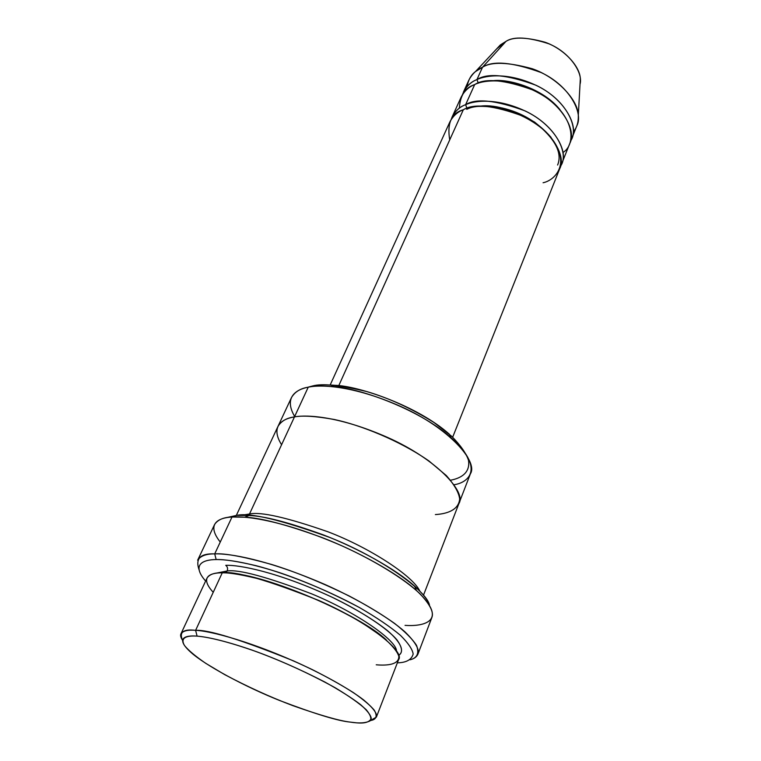 <?xml version="1.0" encoding="UTF-8"?>
<svg xmlns="http://www.w3.org/2000/svg" width="761" height="761" viewBox="0 0 761 761"><rect width="100%" height="100%" fill="white"/><g stroke="black" fill="none" stroke-linecap="round" stroke-linejoin="round"><path stroke-width="1.14" d="M216.162 559.563C224.162 559.268 237.47 561.314 256.057 565.68C282.455 572.481 323.149 587.787 359.468 607.554C376.486 617.437 390.136 626.683 400.419 635.311C408.219 643.083 412.472 649.323 413.166 654.032C411.596 659.72 406.326 662.66 397.347 662.841C406.326 662.66 411.596 659.72 413.166 654.032C412.472 649.323 408.219 643.083 400.419 635.311C390.136 626.683 376.486 617.437 359.468 607.554C331.083 592.534 303.886 580.719 277.889 572.091C246.269 562.103 226.987 559.468 216.162 559.563C202.94 559.639 191.258 564.538 205.622 581.062C191.258 564.538 202.94 559.639 216.162 559.563L214.707 553.884L216.162 559.563M409.941 659.806C417.199 658.094 419.406 653.299 416.562 645.442C412.738 639.373 405.461 632.058 394.721 623.506C381.879 614.422 366.64 605.214 348.985 595.882C320.838 582.165 295.049 571.682 271.61 564.453C243.463 556.605 224.495 553.085 214.707 553.884C228.975 553.257 267.13 559.325 325.746 584.828C358.193 599.373 388.757 617.513 404.823 631.725C415.297 641.942 419.663 649.418 417.932 654.146C416.619 656.99 413.955 658.883 409.941 659.806M417.932 654.146L431.963 617.247C433.875 612.044 429.775 604.12 419.663 593.475C404.091 578.75 374.165 560.362 342.212 545.96C284.443 520.771 246.383 515.749 232.01 517.014L236.833 515.349L224.99 517.965L236.833 515.349C249.865 512.419 280.885 519.801 329.884 537.494C380.062 557.375 426.864 590.546 429.489 605.195C427.996 600.182 423.03 593.818 414.593 586.122C395.958 569.218 357.375 547.92 323.349 534.897C288.923 522.446 264.162 515.987 249.066 515.52L236.833 515.349L232.01 517.014L244.633 517.214C260.243 517.718 285.927 524.443 321.684 537.39C357.033 550.945 397.137 573.043 416.429 590.488C449.675 621.376 423.392 626.731 405.042 625.361M450.978 437.651L449.447 434.293C417.76 405.917 358.421 385.817 334.517 385.275C324.928 384.581 317.622 384.809 312.59 385.97L308.234 387.197C313.456 385.998 321.056 385.76 331.045 386.493C355.91 387.073 417.932 408.115 450.978 437.651C484.3 467.454 469.632 482.445 454.079 484.738M197.089 636.129C206.554 636.9 223.667 640.324 251.967 650.065C275.292 658.379 299.549 669.024 324.757 681.97C339.777 690.303 351.734 697.866 360.628 704.657C367.297 710.622 370.845 715.207 371.263 718.422C369.646 722.075 364.9 723.559 357.004 722.874L350.203 722.094C358.954 723.53 365.575 723.131 370.065 720.886C371.796 718.65 370.521 714.931 366.241 709.737C359.572 703.525 349.09 696.115 334.783 687.516C309.489 673.647 283.777 661.832 257.627 652.091C226.084 640.838 207.135 636.938 197.089 636.129C187.244 635.445 179.52 637.376 184.619 645.689C188.5 650.427 195.539 656.305 205.717 663.316L224.685 674.617C247.601 686.774 270.326 697.114 292.861 705.647C320.324 715.359 339.435 720.848 350.203 722.094C338.141 721 314.702 713.837 279.877 700.596C244.89 686.688 204.138 664.781 190.221 651.739C175.173 637.918 185.38 635.14 197.089 636.129L195.606 630.355L197.089 636.129M370.426 720.524C376.324 719.668 377.627 716.244 374.326 710.251C370.426 705.523 363.53 699.701 353.627 692.767C341.955 685.338 328.286 677.671 312.638 669.785C253.099 641.228 208.457 630.612 195.606 630.355C208.409 629.528 240.952 639.668 293.232 660.767C321.96 673.552 349.213 688.743 363.815 700.082C373.394 708.158 377.58 713.837 376.381 717.109L370.426 720.524M376.381 717.109L398.583 659.654C405.08 652.129 370.911 623.326 318.783 600.458C267.52 580.034 235.349 570.817 222.26 572.814L195.606 630.355L222.26 572.814C230.069 572.624 243.491 574.964 262.516 579.844C289.589 587.387 331.301 604.358 363.235 623.563L382.612 636.919C391.877 644.928 397.28 651.387 398.831 656.296C399.097 664.629 387.52 665.751 376.229 664.8M396.481 650.893C396.595 640.676 357.423 612.757 311.706 593.865C267.025 576.895 238.84 569.266 227.178 570.969L225.408 572.89L227.178 570.969L214.849 573.423L227.178 570.969C228.005 568.591 227.529 566.707 225.732 565.318C238.659 564.71 277.879 571.825 332.947 597.623C362.921 612.12 387.454 628.643 396.89 639.801C402.417 647.592 402.988 652.786 398.621 655.364C403.996 651.949 402.807 643.92 387.549 630.688C374.117 619.968 355.92 608.943 332.947 597.623C277.879 571.825 238.659 564.71 225.732 565.318C227.529 566.707 228.005 568.591 227.178 570.969C238.84 569.266 267.025 576.895 311.706 593.865C357.423 612.757 396.595 640.676 396.481 650.893M213.232 592.305C199.182 576.981 210.103 572.691 222.26 572.814C214.688 572.567 209.627 574.289 207.078 577.97L180.975 633.761C183.22 630.764 188.091 629.632 195.606 630.355C183.23 628.843 178.911 632.201 182.63 640.42C180.709 637.528 180.157 635.311 180.975 633.761M571.825 138.35L576.771 125.926C583.763 113.208 569.628 85.917 541.214 72.58C512.438 62.117 492.871 60.338 482.512 67.253L476.938 79.591C487.287 72.78 506.931 74.645 535.868 85.194C564.443 98.588 578.769 125.765 571.825 138.35L570.664 140.795C579.235 129.351 567.906 101.527 538.455 86.507C509.689 72.114 486.412 75.016 476.938 79.591C470.431 81.979 465.608 86.992 462.46 94.64M467.13 86.478C468.31 79.848 471.088 74.882 475.473 71.582L482.512 67.253L505.979 41.389L500.367 44.909L496.771 48.761L505.979 41.389C513.685 36.233 527.972 37.032 548.843 43.777C569.599 52.357 583.364 72.704 580.025 84.271L580.32 79.001C580.205 66.283 563.616 48.561 544.771 42.14C525.937 37.051 513.009 36.804 505.979 41.389L482.512 67.253C491.34 61.574 507.92 62.069 532.243 68.737C556.633 77.108 578.151 99.672 578.303 115.444C578.503 122.378 576.838 127.819 573.318 131.777M560.106 109.841C543.154 88.247 507.625 78.183 492.11 80.837C507.625 78.183 543.154 88.247 560.106 109.841M459.33 108.224C460.167 95.458 465.294 87.572 474.693 84.566C484.643 79.315 514.094 77.023 545.114 96.847C576.106 117.888 575.345 145.142 563.026 152.447M478.336 83.187L476.938 79.591L478.336 83.187M551.097 137.389C537.951 122.264 521.618 112.457 502.089 107.976C485.176 105.208 473.409 105.665 466.778 109.337M449.722 139.881C446.916 123.139 451.454 113.094 463.316 109.765C473.494 103.306 514.369 103.772 545.57 131.539C573.699 160.057 556.453 180.024 543.088 182.754M467.016 108.433L465.618 104.685C459.064 106.968 454.25 111.896 451.187 119.448L452.167 116.861C455.478 110.802 459.958 106.749 465.618 104.685C475.948 98.083 495.734 100.148 524.985 110.859C553.903 124.376 568.61 151.296 561.751 163.605L560.553 166.098C569.133 154.987 557.575 127.439 527.715 112.238C498.56 97.674 475.092 100.271 465.618 104.685L474.693 84.566L465.618 104.685L467.016 108.433M220.262 542.041C205.898 523.929 218.236 517.756 232.01 517.014L214.707 553.884L232.01 517.014C223.506 517.261 217.694 519.773 214.573 524.519L197.651 560.191C200.562 555.901 206.25 553.799 214.707 553.884C200.352 553.276 195.149 558.603 199.097 569.875M249.503 513.989L241.865 515.197L249.503 513.989C260.852 511.563 287.03 517.509 328.029 531.815C369.913 547.768 413.366 576.296 419.796 591.097C413.366 576.296 369.913 547.768 328.029 531.815C287.03 517.509 260.852 511.563 249.503 513.989L294.459 416.914C307.339 414.431 340.186 416.486 387.796 437.527C436.709 459.292 466.636 492.224 458.883 503.611C466.645 492.224 436.709 459.283 387.796 437.527C340.186 416.476 307.33 414.431 294.459 416.914L249.503 513.989M458.988 503.335L470.403 473.799C478.384 461.727 449.218 428.082 400.923 406.545C353.903 385.713 321.152 384.315 308.234 387.197L294.469 416.914C286.764 417.875 281.266 421.052 277.955 426.445L236.348 515.378M452.662 437.214L559.716 168.723C566.555 156.471 551.763 129.608 522.778 116.062C493.47 105.313 473.646 103.22 463.316 109.765L338.74 385.713L463.316 109.765C457.656 111.81 453.185 115.843 449.884 121.874L330.179 384.971M561.751 163.605L569.827 143.353C576.752 130.825 562.35 103.696 533.708 90.283C504.714 79.705 485.042 77.803 474.693 84.566C469.042 86.706 464.543 90.854 461.185 97.018L452.167 116.861M281.58 444.728C270.05 426.436 282.074 418.826 294.459 416.914L308.234 387.197L312.59 385.97L307.178 387.416L312.59 385.97C322.131 383.23 340.319 385.133 367.154 391.668C389.508 398.317 411.777 408.59 433.96 422.479L451.587 436.205C460.51 445.252 466.141 453.252 468.472 460.205C470.507 472.857 460.852 478.308 450.579 480.201M294.459 416.914C302.478 415.325 315.739 416.181 334.241 419.482C360.448 424.99 399.801 440.609 428.947 460.966L446.384 475.615C454.46 484.833 458.893 492.633 459.673 499.007C458.617 510.279 446.688 513.865 435.368 514.579M294.669 416.476C283.606 397.661 295.81 389.461 308.234 387.197C300.519 388.367 294.945 391.801 291.511 397.489L278.088 426.179M478.45 106.407C493.061 103.848 511.782 109.07 534.603 122.083C554.969 138.464 562.636 152.79 557.604 165.042M476.938 79.591L482.512 67.253C476.871 69.46 472.353 73.684 468.957 79.934L463.42 92.11C466.788 85.926 471.297 81.75 476.938 79.591M414.593 586.122L416.429 590.488M249.066 515.52L244.633 517.214M334.517 385.275L331.045 386.493M386.474 640.106C360.429 614.831 265.855 574.488 229.584 573.185M580.32 79.001L578.303 115.444M458.883 503.611L423.487 595.197M500.367 44.909L475.473 71.582"/></g></svg>

